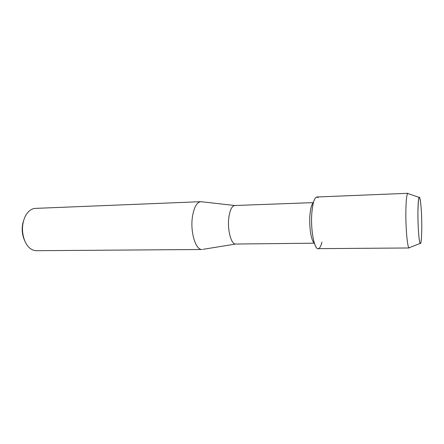 <?xml version="1.0" encoding="UTF-8"?>
<svg xmlns="http://www.w3.org/2000/svg" width="444" height="444" viewBox="0 0 444 444"><rect width="100%" height="100%" fill="white"/><g stroke="black" fill="none" stroke-linecap="round" stroke-linejoin="round"><path stroke-width="0.67" d="M421.794 228.266C421.806 218.026 421.4 209.329 420.579 202.17C419.175 193.434 418.292 196.698 417.921 211.949C417.909 222.971 418.348 232.084 419.23 239.299C420.141 245.077 420.884 244.816 421.45 238.511L421.794 228.266C421.806 218.026 421.4 209.329 420.579 202.17C420.085 198.329 419.591 196.72 419.092 197.347C418.409 198.69 418.02 203.557 417.921 211.949C417.776 225.602 419.014 242.307 420.191 243.395C420.723 244 421.14 242.369 421.45 238.511L421.794 228.266M313.331 202.819C311.599 204.196 310.45 208.458 309.89 215.618C309.007 227.35 311.383 241.708 314.291 242.979M318.215 197.558C315.074 195.582 312.931 200.888 311.793 213.486C310.362 232.145 315.29 253.274 319.419 248.007C320.401 246.986 321.24 245.01 321.933 242.069M313.386 202.614L234.759 205.522C231.835 205.994 229.848 210.129 228.799 217.937C227.267 230.086 231.23 244.622 235.675 244.034L203.058 249.328M201.926 201.792L200.849 201.681C196.742 202.281 193.923 207.404 192.391 217.066C190.154 232.184 195.721 250.227 201.992 249.489L202.098 249.484M200.849 201.681L35.426 208.38C33.356 208.469 31.396 209.263 29.548 210.761C26.551 213.287 24.453 217.083 23.255 222.139C20.885 232.057 24.276 244.261 30.453 248.601C32.373 250.005 34.366 250.705 36.441 250.699L201.992 249.489M24.387 218.381L22.872 222.949C21.545 229.537 22.233 235.636 24.931 241.236M408.402 193.734L407.631 193.473C406.649 194.994 406.06 200.721 405.866 210.667C405.577 226.867 407.265 246.67 408.93 247.813L409.69 247.513M407.914 193.301L316.905 196.986C314.352 197.547 312.648 203.047 311.793 213.486C310.561 229.848 314.247 249.434 318.137 248.64L409.218 247.974M234.771 205.522L200.954 201.681M314.352 243.184L235.675 244.034M419.092 197.347L407.631 193.473M420.191 243.395L408.93 247.813"/></g></svg>
